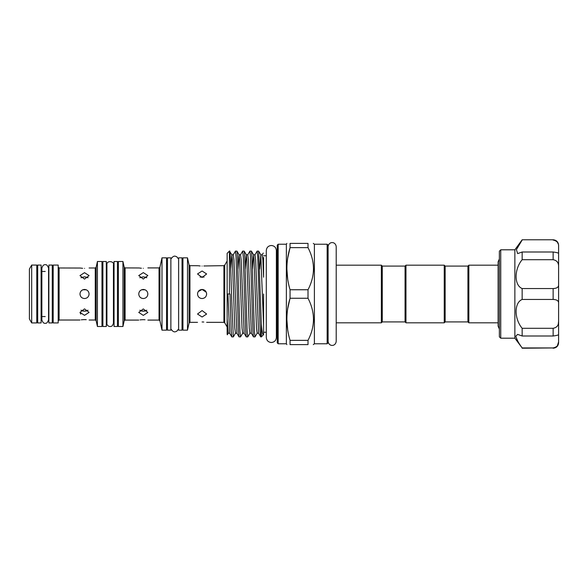 <?xml version="1.0" encoding="UTF-8"?>
<svg xmlns="http://www.w3.org/2000/svg" width="588" height="588" viewBox="0 0 588 588"><rect width="100%" height="100%" fill="white"/><g stroke="black" fill="none" stroke-linecap="round" stroke-linejoin="round"><path stroke-width="0.88" d="M88.759 295.698L89.089 294C88.817 296.771 87.296 298.285 84.532 298.557C81.761 298.285 80.24 296.764 79.975 294C80.247 296.771 81.761 298.285 84.532 298.557M147.529 295.698L147.86 294C147.588 296.771 146.074 298.285 143.303 298.557C140.539 298.285 139.018 296.764 138.746 294C139.018 291.236 140.532 289.715 143.303 289.443C146.074 289.708 147.588 291.229 147.86 294M140.245 297.374L141.539 298.204M141.583 298.219L143.303 298.557M202.081 298.557C204.844 298.292 206.366 296.771 206.638 294C206.366 296.771 204.844 298.285 202.081 298.557C199.31 298.285 197.796 296.764 197.524 294C197.796 296.771 199.31 298.285 202.081 298.557M203.852 265.974L223.918 265.658L223.918 322.342L206.638 322.342M202.081 266.026C207.954 265.629 207.954 265.629 202.081 266.026C196.201 265.629 196.201 265.629 202.081 266.026M197.524 322.342L189.953 322.342L189.953 265.658L197.884 265.717M197.936 265.725L200.163 265.967M202.081 271.002L206.638 273.964L202.081 277.44L197.524 273.964L202.081 271.002M197.671 292.853L197.524 294C197.788 291.236 199.31 289.715 202.081 289.443C204.844 289.708 206.366 291.229 206.638 294M202.081 321.974C196.201 322.371 196.201 322.371 202.081 321.974C207.954 322.371 207.954 322.371 202.081 321.974L203.793 322.026M202.081 316.998L197.524 314.036L202.081 310.56L206.638 314.036L202.081 316.998M206.285 292.251L202.081 289.443L198.23 291.56M202.081 276.801L204.095 277.058L200.06 277.058M187.498 294L187.498 257.845L182.941 257.845L182.941 330.155L187.498 330.155L187.498 294M182.03 294L182.03 257.845L178.612 257.845L178.612 330.155L182.03 330.155L182.03 294M139.804 310.266L143.303 311.199L141.561 311.008M143.303 268.319C149.183 267.878 149.183 267.878 143.303 268.319C149.183 267.878 149.183 267.878 143.303 268.319C137.43 267.878 137.43 267.878 143.303 268.319M138.746 320.085L125.09 320.085L125.09 267.915L139.099 267.974M139.136 267.981L141.414 268.246M143.303 272.619L147.86 275.559L143.303 279.057L138.746 275.559L143.303 272.619M145.016 319.74L143.303 319.681C149.183 320.122 149.183 320.122 143.303 319.681C137.43 320.122 137.43 320.122 143.303 319.681L141.649 319.74M141.458 319.747L140.032 319.894M143.303 315.381L138.746 312.441L143.303 308.943L147.86 312.441L143.303 315.381M145.045 289.788L141.583 289.781M141.539 289.796L140.084 290.773M140.054 290.81L139.334 291.773M146.802 277.734L143.303 276.801L139.812 277.734M122.936 294L122.936 261.491L118.379 261.491L118.379 326.509L122.936 326.509L122.936 294M161.987 257.845L166.544 257.845L166.544 330.155L161.987 330.155L161.987 257.845L159.921 267.202L159.921 320.798L159.032 320.085L159.032 267.915L147.86 267.915M117.468 261.491L117.468 326.509L114.057 326.509L114.057 261.491L117.468 261.491M170.873 294L170.873 257.845L167.455 257.845L167.455 330.155L170.873 330.155L170.873 294M81.004 310.243L84.532 311.199L82.79 311.008M79.975 312.397L84.532 308.891L89.089 312.397L84.532 315.33L79.975 312.397L80.769 314.124M84.532 268.385C90.405 267.952 90.405 267.952 84.532 268.385C90.405 267.952 90.405 267.952 84.532 268.385C78.652 267.952 78.652 267.952 84.532 268.385M79.975 320.019L59.109 320.019L59.109 267.981L80.321 268.04M80.358 268.047L82.621 268.312M84.532 272.67L89.089 275.603L84.532 279.109L79.975 275.603L84.532 272.67M79.975 294C80.24 291.236 81.761 289.715 84.532 289.443C87.296 289.708 88.817 291.229 89.089 294M86.245 319.674L84.532 319.615C90.405 320.048 90.405 320.048 84.532 319.615C78.652 320.048 78.652 320.048 84.532 319.615L82.879 319.666M82.688 319.681L81.269 319.821M86.267 289.788L82.812 289.781M82.768 289.796L81.313 290.773M81.276 290.81L80.549 291.788M88.053 277.756L84.532 276.801L81.004 277.756M97.424 261.491L101.981 261.491L101.981 326.509L97.424 326.509L97.424 261.491L96.145 267.268L96.145 320.732L95.256 320.019L95.256 267.981L89.089 267.981M58.197 294L58.197 265.07L53.185 265.07L53.185 322.93L58.197 322.93L58.197 294M106.31 261.491L106.31 326.509L102.893 326.509L102.893 261.491L106.31 261.491M52.273 265.07L52.273 322.93L48.855 322.93L48.855 265.07L52.273 265.07M31.678 322.93L29.4 318.983L29.4 269.017L31.678 265.07L31.678 322.93L36.779 322.93L36.779 265.07L31.678 265.07M41.109 265.07L41.109 322.93L37.691 322.93L37.691 265.07L41.109 265.07M498.095 326.075L498.095 261.925L498.095 265.181L468.842 265.181L468.842 322.819L498.095 322.819L498.095 326.075L499.366 329.03M468.842 322.819L467.93 321.908L467.93 266.092L468.842 265.181M467.93 266.092L445.153 266.092L444.241 265.181L405.97 265.181L405.97 322.819L444.241 322.819L444.241 265.181M467.93 321.908L445.153 321.908L445.153 266.092M445.153 321.908L444.241 322.819M405.97 322.819L405.059 321.908L405.059 266.092L405.97 265.181M327.149 244.226L328.06 245.137L328.06 342.863L327.149 343.774L327.149 244.226L314.389 244.226L313.294 243.381M276.367 337.468L276.367 250.532C276.066 247.474 274.39 245.799 271.333 245.497C268.275 245.799 266.599 247.474 266.298 250.532L266.298 337.468C266.599 340.526 268.275 342.201 271.333 342.503C274.39 342.201 276.066 340.526 276.367 337.468L276.367 332.249L277.257 333.161L277.257 245.137L278.168 244.226L278.168 343.774L277.257 342.863L277.257 254.839L276.345 255.751M278.168 343.774L286.371 343.774L286.371 244.226L286.856 243.381M290.053 289.744L290.053 298.256L308.009 298.256L308.009 289.744C315.271 275.75 315.271 261.711 308.009 247.636L308.009 243.381C315.271 243.381 315.271 243.381 308.009 243.381L290.053 243.381L290.053 247.636C285.834 261.601 285.834 275.632 290.053 289.744L308.009 289.744M290.053 243.381C285.834 243.381 285.834 243.381 290.053 243.381C285.834 243.381 285.834 243.381 290.053 243.381M287.694 279.249L286.856 268.694M287.716 257.978L290.053 247.636L308.009 247.636M327.149 343.774L314.389 343.774L314.389 244.226M313.544 268.687L313.411 271.84M227.284 334.793L227.137 333.859L227.328 334.778L228.218 333.227L227.137 318.667L227.137 253.362L229.416 251.083L229.416 294L230.026 294L231.231 331.169L231.834 336.917L233.348 336.865L235.457 333.227L234.788 328.023L232.378 259.977L231.841 254.773L230.768 269.076M263.586 294L263.586 334.601C262.77 335.704 262.005 332.11 261.307 323.826L258.669 251.135L260.771 254.773L259.698 269.076M263.586 334.609L261.307 336.917L260.704 336.865L260.161 331.169L257.75 256.831L257.147 251.083L258.669 251.135M257.147 251.083L254.986 254.773L253.538 254.773L252.465 269.076M254.994 336.917L253.472 336.865L252.928 331.169L250.517 256.831L249.915 251.083L251.429 251.135L251.973 256.831L254.391 331.169L254.994 336.917L257.154 333.227L256.486 328.023L254.075 259.977L253.538 254.773L251.429 251.135M249.915 251.083L247.754 254.773L246.306 254.773L245.233 269.076M247.754 336.917L246.24 336.865L245.696 331.169L243.285 256.831L242.682 251.083L244.196 251.135L244.74 256.831L247.151 331.169L247.754 336.917L249.922 333.227L249.253 328.023L246.842 259.977L246.306 254.773L244.196 251.135M242.682 251.083L240.521 254.773L239.073 254.773L238 269.076M240.521 336.917L239.007 336.865L238.463 331.169L236.053 256.831L235.45 251.083L236.964 251.135L237.508 256.831L239.919 331.169L240.521 336.917L242.69 333.227L242.021 328.023L239.61 259.977L239.073 254.773L236.964 251.135M235.45 251.083L233.289 254.773L231.841 254.773L229.416 251.083M261.307 336.917L261.307 323.826M229.416 252.083C230.143 245.483 230.79 267.76 231.481 294L233.289 336.917M405.059 321.908L382.274 321.908L382.274 266.092L381.362 265.181L336.211 265.181L336.211 246.659C335.792 242.991 332.698 242.403 332.161 242.609C331.617 242.403 328.523 242.991 328.104 246.659L328.104 341.341C328.523 345.009 331.617 345.597 332.161 345.391C332.698 345.597 335.792 345.009 336.211 341.341L336.211 246.659M382.274 321.908L381.362 322.819L381.362 265.181M500.733 338.196L499.366 336.828L499.366 251.172L500.733 249.804L500.733 338.196L514.867 338.196L514.867 249.804L522.151 239.779L553.132 239.779C556.454 240.102 558.277 241.925 558.6 245.247L558.6 246.151C558.74 242.91 556.917 240.882 553.132 240.058M514.867 338.196L522.151 347.942C518.403 342.819 516.308 338.864 515.86 336.093L517.653 334.396L522.151 335.998L522.151 328.288C514.118 318.799 514.074 302.666 522.151 299.454L522.151 288.546C514.118 285.364 514.074 269.26 522.151 259.712L522.151 252.002L517.653 253.604L516.404 249.628L522.151 240.058M515.955 336.909L517.771 341.143M554.308 288.488L553.132 288.546C556.917 288.414 558.74 287.128 558.6 284.673L558.6 303.327C558.74 300.872 556.917 299.579 553.132 299.454L553.132 288.546L522.151 288.546M522.151 328.288L553.132 328.288C556.917 327.612 558.74 325.26 558.6 321.239L558.335 323.745M522.151 347.942L553.132 347.942C556.917 347.118 558.74 345.082 558.6 341.849L558.6 334.432C558.74 334.984 556.917 335.505 553.132 335.998L553.132 328.288M558.6 289.899L558.6 253.604M557.373 242.205L558.35 244.204M522.151 252.002L553.132 252.002C556.917 252.495 558.74 253.016 558.6 253.568L558.6 245.247M558.6 253.568L558.6 266.761C558.74 262.733 556.917 260.388 553.132 259.712L553.132 252.002M522.151 259.712L553.132 259.712M522.151 299.454L553.132 299.454M558.6 303.327L558.6 334.432M522.151 335.998L553.132 335.998M558.6 341.849L558.6 334.396M558.6 341.871L557.38 345.788M557.365 345.803L556.571 346.655M230.452 260.727L230.393 259.374M308.009 340.364L290.053 340.364L290.053 344.619L308.009 344.619L308.009 340.364C315.271 326.369 315.271 312.331 308.009 298.256M287.694 329.868L286.856 319.306M287.716 308.597L290.053 298.256C285.834 312.213 285.834 326.252 290.053 340.364M313.544 319.306L313.411 322.459M290.053 344.619C285.834 344.619 285.834 344.619 290.053 344.619C285.834 344.619 285.834 344.619 290.053 344.619M313.294 344.619L314.389 343.774M308.009 344.619C315.271 344.619 315.271 344.619 308.009 344.619M227.137 333.859L227.137 318.667M263.586 257.338L263.586 277.198L262.887 259.977L262.219 254.773L260.771 254.773L263.586 325.377M263.255 253.031L262.219 254.773M229.416 294L227.137 294M86.296 311.008L84.532 311.199L88.053 310.243M84.532 276.801L87.752 277.558M145.074 311.008L143.303 311.199L146.802 310.266M143.303 276.801L146.522 277.558M189.953 322.342L189.064 323.055L189.064 264.945L187.498 257.845M227.137 260.999L224.712 265.203L224.712 322.797L223.918 322.342M125.09 320.085L124.2 320.798L124.2 267.202L122.936 261.491M522.151 348.221L553.132 347.942M257.154 333.227L258.602 333.227L255.655 259.977L254.986 254.773M249.922 333.227L251.37 333.227L248.423 259.977L247.754 254.773M242.69 333.227L244.138 333.227L241.19 259.977L240.521 254.773M235.457 333.227L236.905 333.227L233.958 259.977L233.289 254.773M228.218 333.227L229.673 333.227L227.931 294M45.21 323.253C43.865 323.62 42.748 322.503 41.858 319.901L41.858 268.099C42.748 265.497 43.865 264.38 45.21 264.747C46.379 264.269 47.488 265.379 48.561 268.099L48.561 319.901C47.488 322.621 46.379 323.731 45.21 323.253M48.855 271.45L48.561 268.099M499.366 258.97L498.095 261.925M182.03 323.775L182.941 324.686M178.612 259.08L176.804 256.794C175.709 256.552 174.011 254.508 170.873 259.08M117.468 320.129L118.379 321.041M167.455 323.775L166.544 324.686M114.057 267.871L113.44 267.871M113.44 294L113.44 264.659C114.528 261.204 106.479 260.094 106.92 264.659L106.92 323.341C106.406 324.679 109.074 327.994 112.315 325.803L113.44 323.341L113.44 294M59.109 320.019L58.197 320.93M102.893 320.129L101.981 321.041M52.273 316.55L53.185 317.461M37.691 316.55L36.779 317.461M45.21 271.45L41.109 271.45M106.92 267.871L106.31 267.871M286.371 244.226L278.168 244.226M266.298 255.751L263.586 255.751M405.059 266.092L382.274 266.092M514.867 249.804L500.733 249.804M553.132 239.779L522.151 239.779M553.132 348.221C556.454 347.898 558.277 346.075 558.6 342.753M381.362 322.819L336.211 322.819M266.298 332.249L263.586 332.249M258.602 333.227L260.704 336.865M251.37 333.227L253.472 336.865M244.138 333.227L246.24 336.865M236.905 333.227L239.007 336.865M229.673 333.227L231.775 336.865M286.371 343.774L286.856 344.619M106.92 320.129L106.31 320.129M45.21 316.55L41.109 316.55M37.691 271.45L36.779 270.539M52.273 271.45L53.185 270.539M102.893 267.871L101.981 266.959M96.145 320.732L97.424 326.509M59.109 267.981L58.197 267.07M96.145 267.268L95.256 267.981M95.256 320.019L89.089 320.019M114.057 320.129L113.44 320.129M167.455 264.225L166.544 263.314M117.468 267.871L118.379 266.959M159.921 320.798L161.987 330.155M124.2 320.798L122.936 326.509M159.921 267.202L159.032 267.915M125.09 267.915L124.2 267.202M159.032 320.085L147.86 320.085M178.612 328.92L176.804 331.206C175.709 331.448 174.011 333.492 170.873 328.92M182.03 264.225L182.941 263.314M189.064 323.055L187.498 330.155M224.712 322.797L227.137 327.001M224.712 265.203L223.918 265.658M189.953 265.658L189.064 264.945"/></g></svg>
